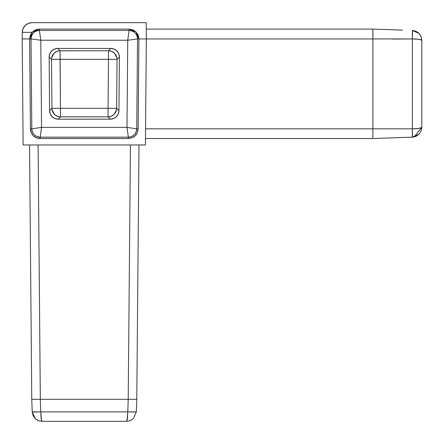 <?xml version="1.0" encoding="UTF-8"?>
<svg xmlns="http://www.w3.org/2000/svg" width="444" height="444" viewBox="0 0 444 444"><rect width="100%" height="100%" fill="white"/><g stroke="black" fill="none" stroke-linecap="round" stroke-linejoin="round"><path stroke-width="0.67" d="M116.922 57.859L114.563 53.302L111.777 51.426L108.486 50.766L108.486 59.33L117.044 59.402L116.617 108.364L118.937 110.7L118.265 113.953L116.406 116.705L113.636 118.542L110.378 119.186L58.164 119.186L54.906 118.542L52.142 116.705L50.277 113.953L49.606 110.7L49.14 57.065L51.498 59.402A8.558 8.558 134.7 0 1 60.057 50.766L57.698 48.429A8.558 8.558 0 0 0 49.14 57.065L49.767 53.768L51.621 50.966L54.407 49.09L57.698 48.429L110.845 48.429L114.136 49.09L116.922 50.966L118.776 53.768L119.403 57.065L118.937 110.7L119.403 57.065L117.044 59.402L119.403 57.065A8.558 8.558 0 0 0 110.845 48.429L57.698 48.429L60.057 50.766L108.486 50.766L110.845 48.429L108.486 50.766L108.486 59.33L60.057 59.33L60.484 108.292L108.059 108.292L108.486 59.33L60.057 59.33L60.057 50.766L60.484 108.292L51.926 108.364L51.498 59.402L49.14 57.065L49.606 110.7L51.926 108.364L49.606 110.7A8.558 8.558 0 0 0 58.164 119.186L110.378 119.186L108.059 116.85L60.484 116.85L58.164 119.186L60.484 116.85A8.558 8.558 44.8 0 1 51.926 108.364L60.484 108.292L60.484 116.85L60.484 108.292L108.059 108.292L108.486 59.33L117.044 59.402A8.558 8.558 -134.7 0 0 108.486 50.766L59.213 50.81L56.765 51.426L53.979 53.302L51.626 57.859M145.416 144.955L23.127 144.955L22.2 38.95L23.127 144.955L145.416 144.955L146.342 38.95L145.416 144.955M138.128 128.838L137.357 132.556L135.237 135.698L132.079 137.795L128.349 138.534L128.36 137.157L40.182 137.157L40.193 138.534L40.182 137.157A8.397 8.386 -135.2 0 1 31.796 128.838L31.008 38.922L22.2 38.95L29.631 38.95L30.353 35.181L32.462 31.979L35.642 29.837L39.416 29.082L129.126 29.082L132.895 29.837L136.075 31.974L138.189 35.176L138.911 38.95L146.342 38.95L138.911 38.95L138.128 128.838L138.911 38.944L137.535 38.922L136.746 128.838L138.128 128.843C137.501 134.743 134.243 137.973 128.349 138.534L128.344 138.534C134.243 137.973 137.501 134.743 138.128 128.843L136.746 128.838A8.397 8.386 135.2 0 1 128.36 137.157L128.349 138.534L40.199 138.534L36.475 137.801L33.311 135.703L31.191 132.562L30.414 128.838L29.631 38.95L30.414 128.843L31.796 128.838L30.414 128.843A9.779 9.779 44.8 0 0 40.193 138.534A9.779 9.779 -135.2 0 1 30.414 128.843L30.414 128.838M146.342 38.95L146.204 22.661L32.04 22.661L28.455 23.343L25.153 25.497L22.971 28.782L22.256 32.362L22.2 38.95L22.256 32.362A9.785 9.785 180 0 1 32.04 22.661L146.204 22.661L146.342 38.95L372.882 38.95L146.342 38.95L146.281 31.979M145.499 135.964L145.477 138.534L372.882 138.534L372.882 38.95L372.882 128.843L412.359 128.838L412.359 38.922L392.618 39.072M402.486 30.114L372.882 29.082L372.882 38.944L372.882 29.082L146.259 29.082L372.882 29.082L392.618 29.77M145.56 128.838L372.882 128.838L372.882 138.534L372.882 128.838L145.56 128.838L145.499 135.698L145.56 128.838M372.91 37.44L372.954 31.979L372.882 38.95L412.359 38.922A8.397 0.294 -88 0 0 412.359 30.464C418.12 31.197 421.267 34.454 421.8 40.238L421.8 127.378L421.09 131.047L421.8 127.378L421.8 40.238L419.053 39.327L412.359 38.922L412.359 128.838L372.882 128.843L372.882 138.534L412.359 137.157L372.882 138.534L145.477 138.534L145.499 136.003M372.954 31.979L372.882 29.082M412.509 137.152L415.956 136.336L419.053 134.177L412.359 137.157A8.397 0.289 -92 0 0 412.359 128.838C418.12 128.732 421.267 128.244 421.8 127.378L414.23 136.907L412.359 137.157L412.359 128.838L419.053 128.394L421.8 127.378M22.256 32.362L32.04 32.362M419.053 134.177L421.09 131.047L419.053 134.177M412.443 131.751L412.454 132.284M412.476 134.543L412.476 134.893M413.048 137.107L413.37 137.068M412.87 38.928L412.359 38.922L412.359 30.464L419.053 33.444L421.09 36.575L421.8 40.238L421.09 36.575L419.053 33.444L412.654 30.475M412.382 38.922L412.371 38.922C418.12 39.022 421.267 39.461 421.8 40.238M419.053 39.327L419.902 39.461M421.09 127.928L420.196 128.183M419.053 128.394L412.359 128.838M420.485 39.583L419.985 39.477M419.574 39.405L419.092 39.333M419.019 39.322L418.509 39.255M417.754 39.172L417.138 39.116M139 144.955L136.78 399.311L136.336 411.893L136.78 399.311L128.216 399.311L130.436 144.955L128.216 399.311L40.326 399.311L136.78 399.311L139 144.955M38.106 144.955L40.321 399.311L40.759 411.893L127.783 411.893L128.222 399.311L136.78 399.311L128.222 399.311L127.783 411.893A8.558 0.3 2 0 0 136.336 411.893L40.759 411.893L40.321 399.311L31.763 399.311L29.548 144.955L31.763 399.311L40.326 399.311L38.106 144.955M41.536 420.657L40.759 411.893L32.207 411.893L31.763 399.311L40.321 399.311L31.763 399.311L32.207 411.893A8.558 0.3 -2 0 0 40.759 411.893L41.131 418.592L41.98 421.339L126.562 421.339L130.225 420.623L133.355 418.592L136.336 411.893L133.355 418.592L130.092 420.679L126.562 421.339L127.411 418.592L127.783 411.91M127.006 420.657L127.783 411.893M41.908 421.339L38.317 420.623L41.98 421.339L38.45 420.679L41.98 421.339L126.562 421.339L130.092 420.679L133.355 418.592L136.336 411.91M38.317 420.623L35.187 418.592L32.207 411.893L33.1 415.662L35.176 418.581L32.207 411.893L31.763 399.311M130.852 420.346L133.344 418.603M38.45 420.679L35.187 418.592L38.567 420.723M127.411 418.592L127.278 419.463M41.508 420.579L41.37 420.03M41.131 418.592L40.759 411.893M37.69 420.346L37.396 420.196L37.69 420.346M35.198 418.603L37.718 420.357M129.126 29.082L129.143 30.464L129.137 29.082L39.411 29.082L39.399 30.464L129.143 30.464A8.397 8.386 45.3 0 1 137.535 38.922L138.911 38.95M40.193 138.534L128.344 138.534M126.984 127.378L127.744 40.238L40.798 40.238L41.558 127.378L126.984 127.378L41.558 127.378L40.182 137.157C35.126 136.663 32.329 133.894 31.796 128.838L41.558 127.378L40.798 40.238L31.008 38.922A8.397 8.386 -45.3 0 1 39.399 30.464L39.411 29.082L32.468 31.974L29.631 38.944L31.008 38.922L31.796 128.838L41.558 127.378L40.182 137.157L128.36 137.157L126.984 127.378L128.36 137.157C133.416 136.663 136.214 133.894 136.746 128.838L126.984 127.378L136.746 128.838L137.535 38.922L127.744 40.238L126.984 127.378M33.805 30.852L35.958 29.715M37.296 29.315L39.411 29.082M137.19 33.328L138.312 35.492M138.7 36.83L138.911 38.944L136.08 31.979L129.137 29.082M31.008 38.922C31.48 33.794 34.277 30.975 39.399 30.464L40.798 40.238L127.744 40.238L129.143 30.464L39.399 30.464L40.798 40.238L31.008 38.922M127.744 40.238L137.535 38.922C137.063 33.794 134.271 30.975 129.143 30.464L127.744 40.238M51.498 59.402L60.057 59.33L51.498 59.402L51.926 108.364M52.076 109.884L54.457 114.369L57.226 116.206L59.651 116.811L108.059 116.85A8.558 8.558 -44.8 0 0 116.617 108.364L108.059 108.292L108.059 116.85L110.378 119.186A8.558 8.558 0 0 0 118.937 110.7L116.617 108.364L117.044 59.402M116.617 108.364L108.059 108.292L108.059 116.85L111.316 116.206L114.086 114.369L116.472 109.884M412.359 137.157L414.23 136.907M413.425 30.558L413.825 30.625M136.78 399.311L136.336 411.893M130.225 420.623L126.562 421.339"/></g></svg>
